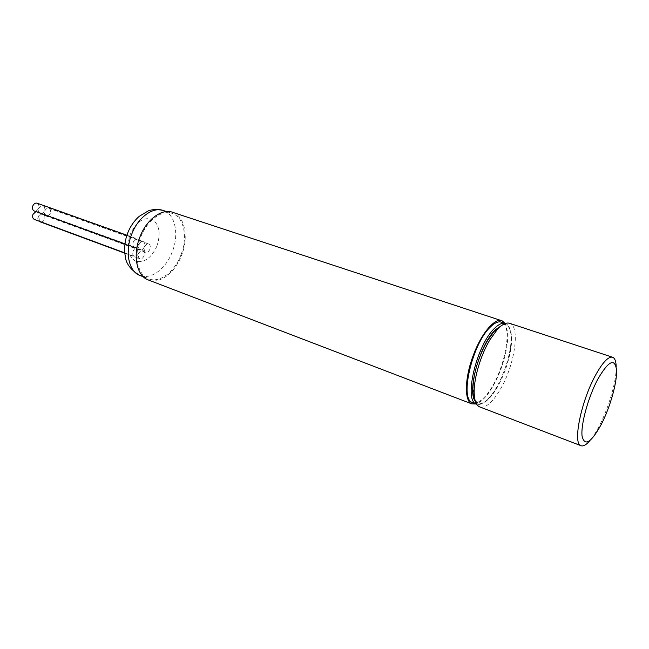 <?xml version="1.0" encoding="UTF-8"?>
<svg xmlns="http://www.w3.org/2000/svg" width="649" height="649" viewBox="0 0 649 649"><rect width="100%" height="100%" fill="white"/><g stroke="black" fill="none" stroke-linecap="round" stroke-linejoin="round"><path stroke-width="0.49" stroke-dasharray="3.25 2.43" d="M39.419 221.301L38.981 216.888C40.06 214.657 41.487 213.772 43.248 214.227C44.854 215.16 45.284 216.823 44.521 219.224C43.491 221.366 42.12 222.266 40.392 221.934M144.078 255.755C142.942 258.172 141.531 259.17 139.843 258.756C138.342 257.831 138.01 256.087 138.829 253.508C139.965 251.098 141.377 250.1 143.056 250.514C144.565 251.431 144.905 253.183 144.078 255.755M50.273 213.383C49.202 215.59 47.799 216.466 46.055 216.02C44.448 215.095 44.027 213.424 44.789 211.022C45.852 208.816 47.255 207.94 48.991 208.378C50.606 209.311 51.028 210.974 50.273 213.383M149.846 249.321C148.735 251.707 147.339 252.696 145.684 252.299C144.175 251.382 143.835 249.63 144.67 247.042C145.782 244.657 147.169 243.667 148.824 244.065C150.333 244.981 150.673 246.734 149.846 249.321M44.416 210.86C43.345 213.083 41.917 213.959 40.149 213.505C38.526 212.564 38.096 210.884 38.859 208.459C39.938 206.244 41.349 205.36 43.11 205.814C44.749 206.747 45.187 208.434 44.416 210.86M144.321 246.888C143.194 249.289 141.79 250.287 140.103 249.873C138.57 248.94 138.221 247.172 139.056 244.568C140.184 242.166 141.587 241.168 143.267 241.582C144.8 242.507 145.157 244.275 144.321 246.888M35.89 211.582L37.301 211.696C38.94 212.637 39.37 214.316 38.607 216.734C37.569 218.891 36.182 219.8 34.429 219.451M138.48 253.361C137.337 255.795 135.909 256.793 134.197 256.371C132.672 255.438 132.323 253.67 133.15 251.074C134.302 248.648 135.722 247.642 137.426 248.064C138.967 248.997 139.316 250.765 138.48 253.361M37.147 203.21C38.81 204.159 39.256 205.855 38.486 208.297C37.455 210.446 36.068 211.355 34.324 211.014M138.708 244.413C137.572 246.831 136.144 247.829 134.432 247.407C132.875 246.466 132.518 244.681 133.361 242.053C134.497 239.635 135.917 238.637 137.62 239.051C139.186 239.992 139.543 241.777 138.708 244.413M475.084 400.311C480.422 406.85 487.837 402.372 497.337 386.893C513.002 361.112 516.661 318.919 501.734 325.465M480.171 407.077C486.036 408.034 492.737 402.145 500.29 389.416C514.487 365.671 520.522 326.958 509.936 323.421M616.193 366.928C616.574 380.801 608.827 407.613 599.278 425.914C596.115 432.039 593.024 436.899 589.998 440.509M475.393 401.358C478.605 405.341 483.116 404.449 488.932 398.673L490.003 397.521C501.709 384.946 512.686 354.078 511.526 336.977C510.933 327.818 507.964 323.77 502.634 324.849M505.384 323.47L505.733 323.6C508.873 325.068 510.641 329.181 511.023 335.931C512.215 353.478 500.971 385.108 488.957 398.015L487.845 399.192C483.31 403.759 479.449 405.365 476.261 403.994M473.032 402.769C476.439 403.613 480.438 401.536 485.022 396.539C502.496 378.513 514.552 326.293 501.677 322.261M180.82 255.26C174.403 272.264 159.07 283.662 148.232 278.64C137.401 274.47 133.532 254.659 140.728 237.128C147.242 220.011 162.347 209.246 172.658 213.594C184.275 217.626 187.926 237.891 180.82 255.26M173.015 212.45C185.054 216.62 188.818 237.591 181.469 255.56C175.06 272.491 160.084 284.197 148.929 280.19M505.733 323.6L504.987 323.348C509.66 332.913 508.24 348.351 500.752 369.654C493.199 388.727 485.046 400.182 476.309 404.019M140.646 275.744C151.493 279.63 165.982 268.435 172.155 252.161C179.229 234.906 175.481 214.722 163.791 210.665L162.867 210.349M156.912 246.101C151.274 258.124 144.175 263.137 135.617 261.141C127.942 256.412 126.182 247.407 130.335 234.143C136.339 221.723 143.599 216.798 152.109 219.354C159.411 224.489 161.009 233.405 156.912 246.101M124.827 253.191L139.843 258.756M46.055 216.02L145.684 252.299M40.149 213.505L140.103 249.873M124.795 252.891L134.197 256.371M124.949 243.959L134.432 247.407M488.932 398.673L487.845 399.192M143.291 276.75L148.232 278.64M501.361 320.606L502.139 320.857M166.501 211.558L172.658 213.594M511.526 336.977L511.023 335.931M612.291 357.137L612.883 357.339M126.928 235.238L137.62 239.051M37.301 211.696L137.426 248.064M43.11 205.814L143.267 241.582M48.991 208.378L148.824 244.065M43.248 214.227L143.056 250.514"/><path stroke-width="0.97" d="M40.392 221.934L39.419 221.301M34.429 219.451L34.267 219.394C32.645 218.453 32.215 216.774 32.977 214.365L35.89 211.582M34.324 211.014L34.162 210.957C32.515 210.008 32.069 208.313 32.839 205.871C33.926 203.64 35.362 202.748 37.147 203.21L126.928 235.238M501.734 325.465L494.262 331.217L487.577 340.49C478.264 357.169 473.364 373.508 472.886 389.497C472.951 394.259 473.689 397.869 475.084 400.311M612.291 357.137L509.936 323.421C506.496 322.091 502.237 324.184 497.15 329.716L489.979 339.678C480.812 354.792 473.867 378.026 474.168 392.369C474.33 400.279 476.066 405.081 479.384 406.777L480.171 407.077M597.794 379.203C588.205 397.196 580.693 424.576 582.064 436.087C584.644 446.763 591.061 442.861 601.29 424.373C610.19 407.158 617.215 382.293 616.55 369.979C614.822 357.688 608.575 360.763 597.794 379.203M589.998 440.509C586.185 444.979 583.11 446.682 580.774 445.62C572.678 443.34 580.993 401.723 595.247 375.722C602.743 362.101 608.624 355.977 612.883 357.339C614.976 358.378 616.079 361.574 616.193 366.928M502.634 324.849L495.317 329.806C479.773 344.473 466.728 391.907 475.393 401.358M476.309 404.019L471.709 403.84C464.14 400.936 464.668 377.661 473.413 355.003C481.558 332.978 495.122 317.32 502.139 320.857L505.019 323.364L501.677 322.261C498.57 321.036 494.765 322.658 490.238 327.145C472.302 343.808 459.443 398.981 472.261 402.469L476.261 403.994C463.532 400.547 476.488 345.26 494.36 328.524C498.675 324.2 502.35 322.512 505.384 323.47M472.261 402.469L473.032 402.769M148.929 280.19L147.745 279.743C136.558 275.419 132.55 254.935 139.989 236.796C146.739 219.086 162.355 207.956 173.015 212.45L501.361 320.606M166.501 211.558L163.791 210.665C153.415 206.301 138.294 216.961 131.812 233.964C124.649 251.382 128.607 271.112 139.503 275.306L140.646 275.744M40.238 221.877L124.827 253.191M34.267 219.394L124.795 252.891M34.162 210.957L124.949 243.959M472.886 389.497L474.168 392.369M479.384 406.777L580.774 445.62M143.291 276.75L139.503 275.306C130.368 269.595 125.59 263.032 125.16 255.601C123.975 248.032 124.868 240.406 127.837 232.723C130.498 226.136 134.294 220.676 139.219 216.328L148.256 210.909C151.915 209.376 156.79 209.189 162.867 210.349M147.745 279.743L471.709 403.84M494.262 331.217L497.15 329.716"/></g></svg>
